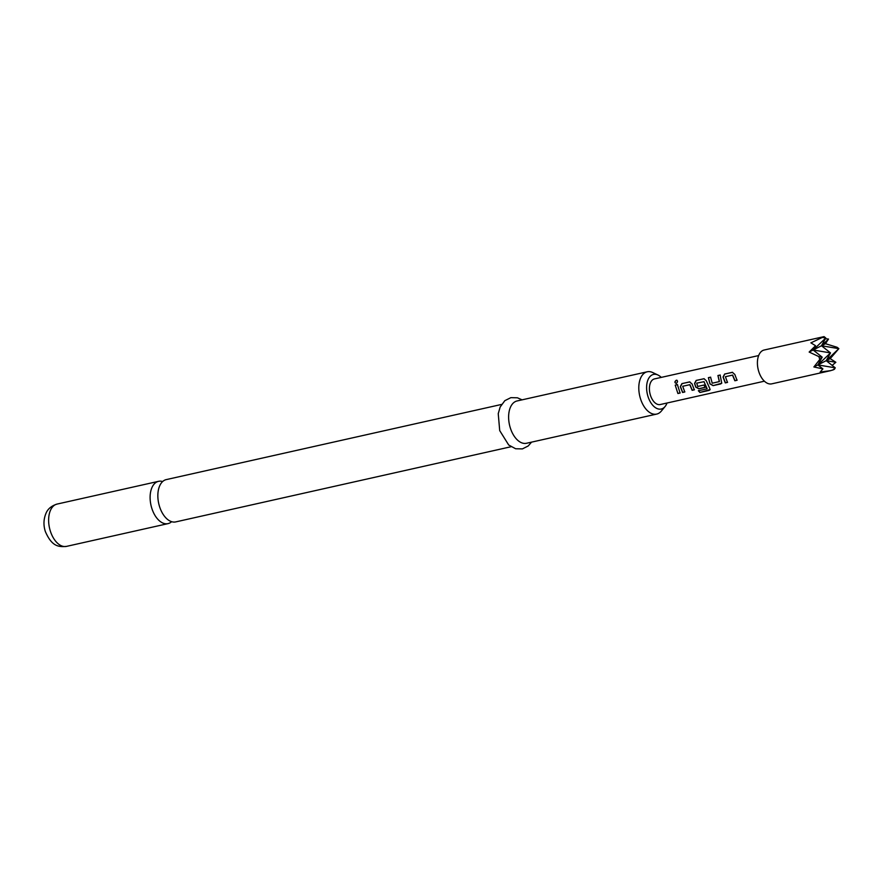 <?xml version="1.0" encoding="UTF-8"?>
<svg xmlns="http://www.w3.org/2000/svg" width="883" height="883" viewBox="0 0 883 883"><rect width="100%" height="100%" fill="white"/><g stroke="black" fill="none" stroke-linecap="round" stroke-linejoin="round"><path stroke-width="1.32" d="M676.367 380.187C677.956 380.838 677.912 381.92 676.212 383.421C674.457 382.692 674.513 381.611 676.367 380.187L677.04 380.297M676.367 383.465C674.612 382.758 674.667 381.699 676.521 380.297L677.129 380.352M511.047 446.732L175.75 521.897A21.667 12.594 -102.6 0 1 159.558 506.599A21.667 12.594 -102.6 0 1 166.269 479.601L501.566 404.436M162.638 481.544A21.667 12.594 77.4 0 0 158.532 481.334A21.667 12.594 77.4 0 0 151.821 508.332A21.667 12.594 77.4 0 0 168.013 523.63A21.667 12.594 77.4 0 0 171.644 521.687M661.257 377.394A17.726 10.309 77.4 0 0 657.99 375.032A17.726 10.309 77.4 0 0 648.221 379.282A17.726 10.309 77.4 0 0 648.001 396.511A17.726 10.309 77.4 0 0 665.054 406.555A17.726 10.309 77.4 0 0 667.007 403.023M665.054 406.555L661.345 411.07A21.667 12.594 -102.6 0 1 656.698 414.083A21.667 12.594 -102.6 0 1 640.506 398.785A21.667 12.594 -102.6 0 1 647.217 371.787A21.667 12.594 -102.6 0 1 652.703 372.538L657.99 375.032M647.217 371.787L517.041 400.97A21.667 12.594 77.4 0 0 510.33 427.968A21.667 12.594 77.4 0 0 526.522 443.266L656.698 414.083M762.735 350.529A17.34 10.077 77.4 0 0 758.42 370.385A17.34 10.077 77.4 0 0 771.731 383.851L830.793 370.617L820.152 372.074L822.901 368.895L813.883 366.964L819.766 359.469L818.861 356.611L809.159 352.052L815.55 345.695L810.881 342.858L824.06 336.622L764.148 350.021A17.34 10.077 77.4 0 0 762.735 350.529M822.901 368.895L817.879 364.922L835.252 367.825L834.424 369.315L830.793 370.617M727.581 382.262L725.396 382.747L723.188 377.019L724.811 374.039L732.316 372.306L734.788 374.414L737.04 380.264L734.855 380.761L732.493 375.12L725.407 376.71L727.482 382.405L725.285 382.902L723.034 377.052L724.656 374.028L732.647 372.339M720.76 383.917L713.089 385.628L709.954 383.884L708.376 377.67L710.561 377.184L712.228 383.2L719.314 381.611L717.934 375.529L720.131 375.043L721.731 383.233L713.089 385.628M719.435 381.511L717.934 375.529M705.241 387.262L698.961 388.675L695.848 386.975L694.711 383.399L696.334 380.43L704.005 378.708L706.312 380.794L709.711 388.365L710.12 389.657L709.093 390.407L699.899 392.471L698.365 390.761L707.029 388.818L703.972 381.699L696.698 383.145L697.747 386.445L703.972 385.043L705.131 387.416L698.85 388.829L695.727 387.085L694.557 383.432L696.179 380.407L704.17 378.719M707.117 388.63L703.972 381.699M684.866 391.831L682.68 392.328L680.473 386.588L682.095 383.619L689.601 381.886L692.073 383.984L694.325 389.844L692.14 390.33L689.778 384.69L682.702 386.279L684.766 391.986L682.57 392.471L680.318 386.622L681.941 383.597L689.932 381.909M677.901 393.52L675.219 385.109L677.416 384.613L680.087 393.034L677.901 393.52L675.219 385.109M764.391 381.191L660.252 404.535A13.135 7.627 -102.6 0 1 650.164 394.337A13.135 7.627 -102.6 0 1 653.431 379.293A13.135 7.627 -102.6 0 1 654.502 378.906L758.652 355.562M825.406 338.697L828.508 339.083L821.477 345.75L838.85 348.653L837.117 347.284L825.473 343.708L821.477 345.75L825.793 337.99L824.06 336.622M818.861 356.611L822.194 357.162L813.155 350.01L809.159 352.052M822.459 337.438L825.793 337.99L813.155 350.01L815.55 345.695M832.835 370.12L835.252 367.825L826.212 360.672L830.208 358.63L838.85 348.653L826.212 360.672L830.517 352.913L821.477 345.75L813.155 350.01L830.517 352.913L817.879 364.922L813.883 366.964M830.208 358.63L835.859 362.284L826.212 360.672L817.879 364.922L822.194 357.162L819.766 359.469M828.508 339.083L825.473 343.708M835.859 362.284L832.15 365.374M675.385 385.12L677.57 384.635M680.197 392.88L678.001 393.376M694.435 389.69L692.239 390.176L689.932 384.657L682.702 386.279M710.131 389.546L699.899 392.471M699.943 392.251L698.453 390.573M704.115 381.666L696.698 383.145M713.199 385.485L709.954 383.884M721.786 383.145L720.859 383.763M718.089 375.551L720.285 375.054M710.087 383.785L708.376 377.67M708.53 377.692L710.716 377.207M737.15 380.12L734.954 380.606L732.647 375.076L725.407 376.71M66.534 546.378C58.101 547.228 51.644 546.091 45.32 531.467C43.344 525.264 43.554 519.27 45.916 513.487C47.693 508.983 51.413 505.86 57.053 504.083A21.667 12.594 77.4 0 0 50.342 531.08A21.667 12.594 77.4 0 0 66.534 546.378L168.013 523.63M531.555 442.14L528.244 445.948L522.372 448.906L515.628 448.752L508.696 444.999L499.712 430.606L498.244 413.652L500.164 407.03L504.822 400.672L510.871 397.648L517.427 397.803L522.074 399.844M57.053 504.083L158.532 481.334"/></g></svg>
